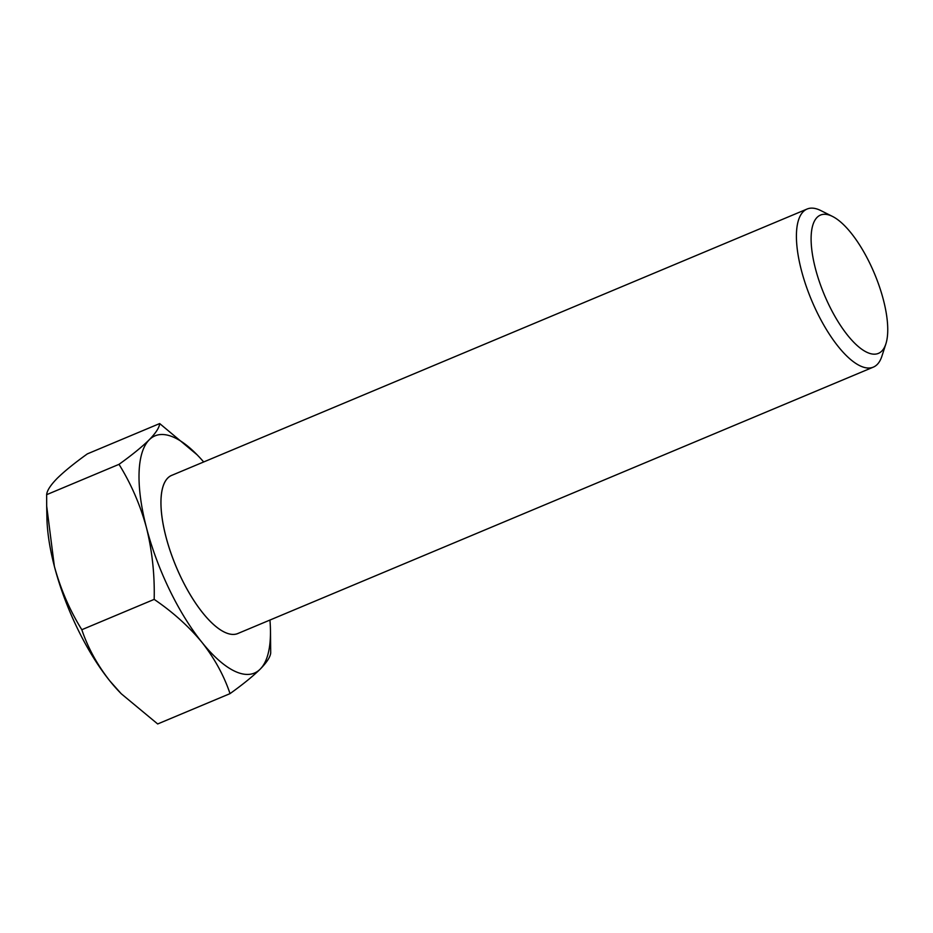 <?xml version="1.0" encoding="UTF-8"?>
<svg xmlns="http://www.w3.org/2000/svg" width="933" height="933" viewBox="0 0 933 933"><rect width="100%" height="100%" fill="white"/><g stroke="black" fill="none" stroke-linecap="round" stroke-linejoin="round"><path stroke-width="1.4" d="M867.177 352.417A74.99 27.209 67.3 0 0 885.895 343.834A74.99 27.209 67.3 0 0 874.513 273.707A74.99 27.209 67.3 0 0 832.481 216.421A74.99 27.209 67.3 0 0 831.653 216.024A74.99 27.209 67.3 0 0 815.442 268.634A74.99 27.209 67.3 0 0 867.177 352.417M885.895 343.834L881.895 356.208A85.708 31.092 -112.7 0 1 873.346 367.124A85.708 31.092 -112.7 0 1 860.506 366.028A85.708 31.092 -112.7 0 1 805.844 285.136A85.708 31.092 -112.7 0 1 807.08 209.039A85.708 31.092 -112.7 0 1 819.909 210.135A85.708 31.092 -112.7 0 1 820.853 210.59L832.481 216.421M121.243 693.744L120.334 692.799A128.591 46.65 -112.7 0 1 109.884 680.973L121.243 693.744L157.677 723.961L230.031 693.627C223.967 675.597 214.625 658.511 201.983 642.37C188.781 626.416 172.85 612.083 154.178 599.383C154.773 574.88 152.207 550.995 146.469 527.728C140.265 504.963 131.11 483.842 119.004 464.342C131.973 455.036 142.038 446.86 149.21 439.816A128.591 46.65 -112.7 0 1 174.261 437.519A128.591 46.65 -112.7 0 1 197.026 454.721A128.591 46.65 -112.7 0 1 203.674 461.963M238.521 633.227A85.731 31.104 -112.7 0 1 237.892 633.519A85.731 31.104 -112.7 0 1 225.051 632.411A85.708 31.092 -112.7 0 1 170.389 551.496A85.708 31.092 -112.7 0 1 171.614 475.41A85.731 31.104 -112.7 0 1 171.59 475.387A85.731 31.104 -112.7 0 1 172.255 475.13M873.346 367.124L237.88 633.495A85.731 31.104 -112.7 0 1 237.868 633.519A85.731 31.104 -112.7 0 1 225.04 632.422A85.731 31.104 -112.7 0 1 170.377 551.496A85.731 31.104 -112.7 0 1 171.602 475.387L171.59 475.398A85.731 31.104 -112.7 0 0 170.366 551.508A85.731 31.104 -112.7 0 0 225.04 632.422A85.708 31.092 -112.7 0 0 237.88 633.495L237.892 633.519M269.94 620.06A128.591 46.65 -112.7 0 1 270.453 629.88L270.71 652.843C270.395 656.855 266.896 662.278 260.237 669.101A128.591 46.65 -112.7 0 1 201.983 642.37A128.591 46.65 -112.7 0 1 146.469 527.728A128.591 46.65 -112.7 0 1 149.21 439.816C155.881 432.97 159.368 427.559 159.683 423.559L197.026 454.721M270.453 629.88A128.591 46.65 -112.7 0 1 260.237 669.101C253.041 676.168 242.977 684.344 230.031 693.627M119.004 464.342L46.65 494.677L46.685 506.071L54.371 566.331C60.68 589.353 69.835 610.485 81.824 629.717C87.889 647.747 97.242 664.832 109.884 680.973A128.591 46.65 -112.7 0 1 54.371 566.331A128.591 46.65 -112.7 0 1 46.907 517.64L46.685 506.071M154.178 599.383L81.824 629.717M159.683 423.559L87.329 453.893C74.36 463.2 64.295 471.375 57.123 478.419C50.452 485.265 46.965 490.676 46.65 494.677M807.08 209.039L171.614 475.41"/></g></svg>

